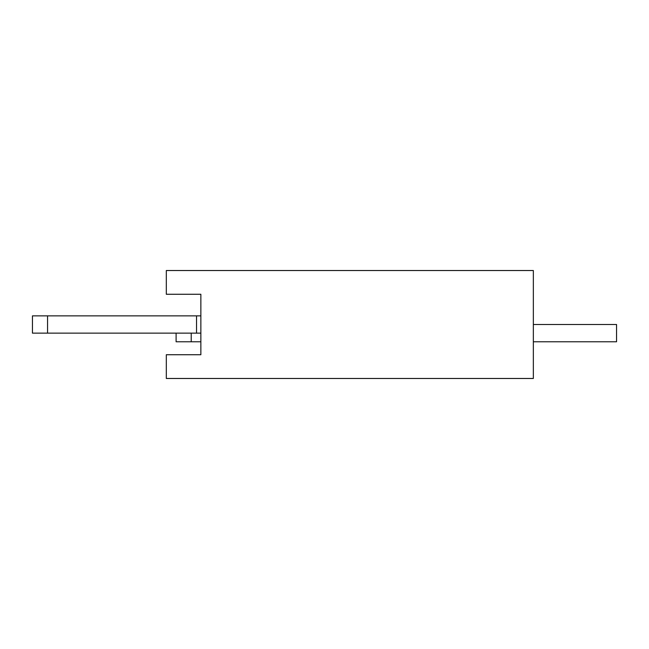 <?xml version="1.0" encoding="UTF-8"?>
<svg xmlns="http://www.w3.org/2000/svg" width="649" height="649" viewBox="0 0 649 649"><rect width="100%" height="100%" fill="white"/><g stroke="black" fill="none" stroke-linecap="round" stroke-linejoin="round"><path stroke-width="0.97" d="M200.857 333.14L32.45 333.14L32.45 315.86L200.857 315.86M47.564 333.14L47.564 315.86M196.542 333.14L196.542 315.86M533.348 270.528L533.348 378.472L166.314 378.472L533.348 378.472L533.348 270.528L166.314 270.528L166.314 294.273L200.857 294.273L200.857 354.727L166.314 354.727L166.314 378.472L166.314 354.727L200.857 354.727L200.857 294.273L166.314 294.273L166.314 270.528L533.348 270.528M533.348 324.5L616.55 324.5L616.55 341.772L533.348 341.772M200.857 341.772L176.106 341.772L176.106 333.14M191.22 341.772L191.22 333.14"/></g></svg>
